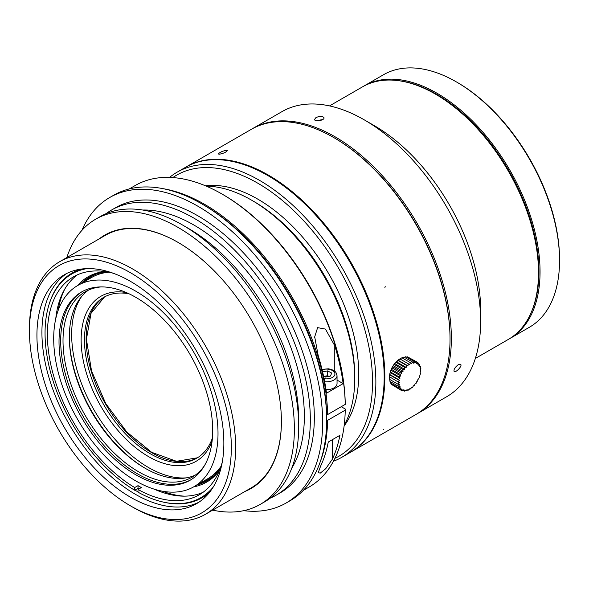 <?xml version="1.0" encoding="UTF-8"?>
<svg xmlns="http://www.w3.org/2000/svg" width="589" height="589" viewBox="0 0 589 589"><rect width="100%" height="100%" fill="white"/><g stroke="black" fill="none" stroke-linecap="round" stroke-linejoin="round"><path stroke-width="0.88" d="M219.454 154.208L218.372 154.001C219.454 152.492 222.09 151.248 226.272 150.269L227.361 150.512C226.331 152.124 223.687 153.354 219.454 154.208M315.94 117.609C319.879 115.937 322.566 115.974 323.994 117.719C324.789 120.414 314.681 122.041 314.504 119.457L315.94 117.609M316.514 120.686L322.713 119.56M458.33 364.665L460.65 364.348C462.689 365.828 455.584 373.198 454.104 371.431C453.567 369.494 454.98 367.241 458.33 364.665M457.955 364.9L454.605 368.515M135.853 291.231A116.18 67.08 60 0 1 211.76 393.614A116.18 67.08 60 0 1 193.95 486.713A116.18 67.08 60 0 1 77.763 419.633A116.18 67.08 60 0 1 77.763 285.474A116.18 67.08 60 0 1 135.853 291.231M135.853 297.371A108.656 62.736 60 0 1 206.842 393.121A108.656 62.736 60 0 1 190.188 480.19A108.656 62.736 60 0 1 81.525 417.461A108.656 62.736 60 0 1 81.525 291.989A108.656 62.736 60 0 1 135.853 297.371M191.013 479.704A108.656 62.736 60 0 1 137.517 473.851A108.656 62.736 60 0 1 66.763 378.86A108.656 62.736 60 0 1 82.364 291.526M101.404 286.902A107.014 61.786 -120 0 0 85.177 291.783A107.014 61.786 -120 0 0 68.773 377.534A107.014 61.786 -120 0 0 138.68 471.833A107.014 61.786 -120 0 0 192.191 477.134A107.014 61.786 -120 0 0 204.53 465.524M195.253 475.146A107.014 61.786 60 0 1 145.004 468.181A107.014 61.786 60 0 1 69.333 337.122A107.014 61.786 60 0 1 88.431 290.127M145.579 468.52A108.656 62.736 60 0 1 69.34 336.459M186.411 477.848A108.656 62.736 60 0 1 94.166 410.165A108.656 62.736 60 0 1 81.672 296.429M212.092 441.117A95.249 54.991 60 0 1 100.866 406.292A95.249 54.991 60 0 1 126.326 292.556M212.393 438.039A92.9 53.636 60 0 1 196.608 458.286A92.9 53.636 60 0 1 103.708 404.65A92.9 53.636 60 0 1 103.708 297.379A92.9 53.636 60 0 1 129.138 293.837M73.905 272.037A129.794 74.936 -120 0 0 68.648 275.991M197.602 499.347A129.794 74.936 -120 0 0 203.654 496.77M209.772 492.051A129.794 74.936 60 0 1 201.968 497.801A129.794 74.936 60 0 1 162.925 502.005M138.017 491.911A129.794 74.936 60 0 1 134.933 490.114M49.005 304.697A129.794 74.936 60 0 1 72.167 272.987A129.794 74.936 60 0 1 81.054 269.099M198.935 502.189A132.179 76.312 60 0 1 69.296 424.522A132.179 76.312 60 0 1 66.851 273.421M223.857 443.208A132.179 76.312 60 0 1 196.483 503.713A132.179 76.312 60 0 1 64.304 427.4A132.179 76.312 60 0 1 64.311 274.776A132.179 76.312 60 0 1 166.164 310.189A132.179 76.312 60 0 1 223.857 443.208M231.344 447.522A142.759 82.423 -120 0 0 130.397 272.685A142.759 82.423 -120 0 0 29.45 330.966A142.759 82.423 -120 0 0 130.397 505.804A142.759 82.423 -120 0 0 231.344 447.522M29.45 330.966L29.45 328.471A145.814 84.19 60 0 1 59.651 261.715A145.814 84.19 60 0 1 172.017 300.78A145.814 84.19 60 0 1 235.666 447.522A145.814 84.19 60 0 1 205.465 514.278A145.814 84.19 60 0 1 132.554 507.055L130.397 505.804M107.029 271.875A117.594 67.897 -120 0 0 89.197 277.242A117.594 67.897 -120 0 0 80.826 283.707M197.006 484.946A117.594 67.897 -120 0 0 206.791 480.926A117.594 67.897 -120 0 0 220.352 468.167M219.52 470.324A118.536 68.434 60 0 1 193.671 486.867M77.49 285.636A118.536 68.434 60 0 1 104.746 271.522M138.017 485.645L134.69 487.559L134.69 490.254L138.017 488.333L138.017 485.645A125.825 72.646 -120 0 0 141.345 487.559L138.017 489.481L138.017 492.168A129.116 74.545 -120 0 0 200.915 497.624A129.116 74.545 -120 0 0 213.203 487.096M138.017 488.333A129.116 74.545 -120 0 0 139.004 488.914M55.756 318.767A125.825 72.646 60 0 1 77.476 274.791M203.058 492.308A125.825 72.646 60 0 1 154.112 489.12M162.498 491.211A127.946 73.868 -120 0 0 184.261 496.152M64.746 289.14A127.946 73.868 -120 0 0 58.142 310.462M222.267 462.122A125.825 72.646 60 0 1 199.266 494.775A125.825 72.646 60 0 1 138.017 489.481M134.69 487.559A125.825 72.646 60 0 1 53.842 376.592A125.825 72.646 60 0 1 73.441 276.837A125.825 72.646 60 0 1 113.221 273.244M207.623 480.433A117.594 67.897 60 0 1 198.67 483.981M82.489 282.749A117.594 67.897 60 0 1 90.036 276.771M87.062 268.606A129.116 74.545 -120 0 0 71.799 273.981A129.116 74.545 -120 0 0 51.692 376.378A129.116 74.545 -120 0 0 134.69 490.254M200.915 497.624L204.574 495.511A129.116 74.545 -120 0 0 209.905 491.874M81.267 269.07A129.116 74.545 -120 0 0 75.458 271.875L71.799 273.981M178.128 242.44A145.814 84.19 -120 0 0 105.387 235.313L59.651 261.715M205.465 514.278L251.201 487.876A145.814 84.19 -120 0 0 281.402 421.312M344.226 425.089A145.814 84.19 -120 0 0 354.74 378.779A145.814 84.19 -120 0 0 251.636 200.194A145.814 84.19 -120 0 0 206.268 186.139M251.636 200.194L253.793 201.438A142.759 82.423 60 0 1 354.74 376.283L354.74 378.779M344.116 425.95A142.759 82.423 -120 0 0 358.73 373.978A142.759 82.423 -120 0 0 307.333 242.742A142.759 82.423 -120 0 0 205.473 185.807M334.927 458.33A162.277 93.695 -120 0 0 372.535 381.944A162.277 93.695 -120 0 0 299.131 215.972A162.277 93.695 -120 0 0 172.835 177.576M169.58 177.407A164.633 95.05 60 0 1 177.134 172.165A164.633 95.05 60 0 1 303.998 216.266A164.633 95.05 60 0 1 375.863 381.944A164.633 95.05 60 0 1 341.76 457.314A164.633 95.05 60 0 1 333.448 461.231M177.134 172.165L185.447 167.364A164.633 95.05 60 0 1 312.31 211.466A164.633 95.05 60 0 1 384.175 377.144A164.633 95.05 60 0 1 350.08 452.514L341.76 457.314M210.221 159.538A164.633 95.05 60 0 1 360.785 281.041A164.633 95.05 60 0 1 350.742 452.131A164.633 95.05 60 0 1 350.411 452.323A164.633 95.05 -120 0 0 350.742 452.131A164.633 95.05 -120 0 0 380.163 411.792A164.633 95.05 -120 0 0 327.771 228.171A164.633 95.05 -120 0 0 186.109 166.974A164.633 95.05 60 0 1 210.221 159.538M415.937 414.494A164.633 95.05 -120 0 0 450.033 339.124A164.633 95.05 -120 0 0 333.617 137.495A164.633 95.05 -120 0 0 275.409 121.894A164.633 95.05 -120 0 0 251.304 129.337A164.633 95.05 60 0 1 381.937 177.51A164.633 95.05 60 0 1 382.541 178.18A164.633 95.05 60 0 1 445.35 374.155A164.633 95.05 60 0 1 415.937 414.494L350.742 452.131L415.937 414.494M333.617 137.495L334.287 137.878A163.69 94.505 60 0 1 367.639 162.807A163.69 94.505 60 0 1 450.033 338.358L450.033 339.124M368.5 161.798A164.633 95.05 60 0 1 417.262 413.721A164.633 95.05 60 0 1 416.6 414.104A164.633 95.05 -120 0 0 417.262 413.721A164.633 95.05 -120 0 0 445.284 291.989A164.633 95.05 -120 0 0 444.96 290.708A164.633 95.05 -120 0 0 433.784 257.187A164.633 95.05 -120 0 0 433.254 255.906A164.633 95.05 -120 0 0 412.705 215.994A164.633 95.05 -120 0 0 411.954 214.801A164.633 95.05 -120 0 0 399.04 195.938A164.633 95.05 -120 0 0 398.208 194.826A164.633 95.05 -120 0 0 383.976 177.532A164.633 95.05 -120 0 0 383.071 176.531A164.633 95.05 -120 0 0 252.637 128.571A164.633 95.05 60 0 1 368.5 161.798M251.974 128.962A164.633 95.05 60 0 1 252.637 128.571A164.633 95.05 -120 0 0 251.974 128.962M397.766 144.901A164.633 95.05 60 0 1 480.631 321.461A164.633 95.05 60 0 1 446.536 396.824L417.262 413.721L446.536 396.824A164.633 95.05 60 0 0 446.536 206.724A164.633 95.05 60 0 0 281.903 111.674A164.633 95.05 60 0 1 364.223 119.825A164.633 95.05 60 0 1 397.766 144.901M364.223 119.825L374.199 125.59A150.519 86.907 60 0 1 404.871 148.509A150.519 86.907 60 0 1 480.631 309.939L480.631 321.461M389.55 376.791L399.394 382.703L398.046 384.234L389.594 379.36L389.55 377.019A14.585 8.415 -60 0 1 389.55 376.791A14.585 8.415 -60 0 1 399.857 358.937A14.585 8.415 -60 0 1 399.924 358.892M391.383 383.594L391.678 384.58L400.115 389.462A45.868 24.296 3.8 0 0 401.889 388.983L401.418 390.463L392.834 385.25M399.099 388.055L390.662 383.181L390.367 381.65M398.046 384.234A45.868 6.788 23.9 0 0 399.57 384.698L398.407 386.296L389.962 381.422L389.719 379.007M389.587 377.056L390.146 372.55L391.935 367.882L394.689 363.575L399.857 358.937M409.738 364.598L399.894 358.915L401.926 357.781L410.371 362.655A45.868 37.446 119.2 0 1 409.738 364.598L408.368 363.825A45.868 36.827 102.3 0 1 407.934 365.843L406.403 365.386A45.868 35.09 87.1 0 1 406.182 367.411L404.533 367.271A45.868 32.285 74.5 0 1 404.54 369.259L402.81 369.436A45.868 28.5 64.1 0 1 403.06 371.335L401.286 371.814A45.868 23.847 55.5 0 1 401.786 373.566L400.012 374.324A45.868 18.473 48.1 0 1 400.756 375.892L399.025 376.901A45.868 12.531 41.6 0 1 399.997 378.234L398.355 379.463A45.868 6.214 35.5 0 1 399.541 380.531L398.024 381.937M401.705 358.031L403.899 357.03M404.282 357.243L405.784 356.713L414.229 361.58A45.868 35.288 151.6 0 1 413.316 363.229L412.337 361.904A45.868 36.93 136.3 0 1 411.556 363.722L410.371 362.655M406.469 357.103L407.522 356.846L415.967 361.72A45.868 32.579 164.5 0 1 414.965 363.148L414.222 361.587M408.633 357.486L417.505 362.301A45.868 28.876 175 0 1 416.46 363.472L415.967 361.72M475.338 358.465L508.307 339.433A145.814 84.19 -120 0 0 538.508 272.685A145.814 84.19 -120 0 0 435.396 94.093A145.814 84.19 -120 0 0 362.485 86.87L329.523 105.902M407.838 389.704L408.552 390.109A45.868 37.446 -60.8 0 0 409.907 388.585L410.548 388.939A45.868 36.827 -77.7 0 0 411.711 387.341L412.514 387.385A45.868 35.09 -92.9 0 0 413.463 385.773L414.391 385.493A45.868 32.285 -105.5 0 0 415.105 383.925L416.114 383.329A45.868 28.5 -115.9 0 0 416.585 381.849L417.63 380.95A45.868 23.847 -124.5 0 0 417.866 379.618L418.904 378.44L420.561 373.301A45.868 6.214 -144.5 0 0 420.104 372.653L420.892 370.834L420.251 370.481L420.877 368.53A45.868 6.788 -156.1 0 1 420.075 368.486L420.517 366.468A45.868 13.083 -162.1 0 1 419.596 366.748L419.817 364.709A45.868 18.981 -168.7 0 1 418.816 365.298L418.801 363.31A45.868 24.296 -176.2 0 1 417.756 364.201L417.505 362.301M405.755 390.397L406.579 390.868A45.868 36.93 -43.7 0 0 408.089 389.462L408.552 390.109M403.708 390.617L404.695 391.184A45.868 35.288 -28.4 0 0 406.336 389.955L406.579 390.86M401.727 390.338L402.957 391.044A45.868 32.579 -15.5 0 0 404.68 390.036L404.695 391.177M401.418 390.463A45.868 28.876 -5 0 0 403.185 389.712L402.957 391.044M398.407 386.296A45.868 13.083 17.9 0 0 400.049 386.443L399.106 388.055A45.868 18.981 11.3 0 0 400.837 387.886L400.115 389.462M389.69 374.847L399.541 380.531M389.911 374.589L398.355 379.463M390.146 372.55L399.997 378.234M390.581 372.027L399.025 376.901M390.905 370.201L400.756 375.892M391.567 369.45L400.012 374.324M391.935 367.882L401.786 373.566M392.841 366.932L401.286 371.806M393.209 365.651L403.06 371.335M394.365 364.554L402.81 369.436M394.689 363.575L404.54 369.259M396.088 362.39L404.533 367.271M396.331 361.727L406.182 367.411M397.965 360.505L406.403 365.379M398.083 360.159L407.934 365.843M399.931 358.951L408.368 363.825M403.899 357.022L412.344 361.896M417.542 362.581L418.801 363.303M418.816 364.135L419.817 364.709M419.685 365.99L420.517 366.468M420.163 368.118L420.877 368.53M420.251 370.466L420.87 370.82M435.396 94.093L436.397 94.674A144.408 83.373 60 0 1 538.508 271.529L538.508 272.685M397.185 80.509A145.041 83.741 60 0 1 436.397 94.152A145.041 83.741 60 0 1 531.16 312.568M363.266 86.436A145.814 84.19 60 0 1 364.039 85.979A145.814 84.19 60 0 1 436.942 93.202A145.814 84.19 60 0 1 532.206 221.7A145.814 84.19 60 0 1 509.853 338.542A145.814 84.19 60 0 1 509.073 338.984M364.039 85.979L383.535 74.722A145.814 84.19 60 0 1 456.446 81.945L456.446 81.945A145.814 84.19 60 0 1 559.55 260.529A145.814 84.19 60 0 1 529.349 327.285L509.853 338.542M457.439 82.519L456.446 81.945L457.439 82.519A144.408 83.373 60 0 1 559.55 259.381L559.55 260.529M324.06 376.378L327.58 375.708L328.876 376.378M323.545 376.113L325.356 377.048L330.517 376.069L331.629 372.999L327.58 370.908L327.58 375.708M327.58 370.908L322.595 371.85M326.012 389.682A10.58 6.111 0 0 0 337.048 383.579L337.048 375.708A10.58 6.111 180 0 1 324.672 381.731M328.272 442.037L339.912 435.315A174.042 100.483 60 0 1 332.292 459.317L325.776 468.645L320.269 473.122L318.229 472.658L320.644 466.039A174.042 100.483 -120 0 0 328.272 442.037M326.505 393.202L343.129 383.601A174.042 100.483 -120 0 0 334.78 345.772L325.452 329.089L317.626 327.639L314.703 336.842L318.156 355.373A174.042 100.483 60 0 1 326.505 393.202M337.048 380.089L343.129 383.601M129.241 188.951L135.175 185.52A174.042 100.483 60 0 1 222.2 194.142L223.194 194.716A172.629 99.666 60 0 1 345.235 403.251L345.235 404.4L327.609 414.575L326.601 414.575M326.637 420.34L327.609 420.34L345.235 410.158L345.235 409.009L341.245 406.704M345.235 410.158A174.042 100.483 60 0 1 309.218 486.97L303.283 490.394M222.2 194.142A174.042 100.483 60 0 1 345.235 404.4M327.609 420.34A174.042 100.483 60 0 1 320.534 460.937M163.374 188.73A174.042 100.483 60 0 1 327.609 414.575M99.188 238.884A146.286 84.463 60 0 1 177.959 242.344A146.286 84.463 60 0 1 281.402 421.503A146.286 84.463 60 0 1 245.009 491.447M81.908 230.38A176.391 101.838 60 0 1 109.723 197.506L113.714 195.202A176.391 101.838 60 0 1 201.909 203.934L203.573 204.898A174.042 100.483 60 0 1 326.637 418.05L326.637 419.972A176.391 101.838 60 0 1 290.105 500.716L286.107 503.021A176.391 101.838 60 0 1 243.728 510.67M201.909 203.934A176.391 101.838 60 0 1 326.637 419.972M109.723 197.506A176.391 101.838 60 0 1 286.114 299.345A176.391 101.838 60 0 1 286.107 503.021M105.991 213.711A164.633 95.05 60 0 1 111.608 209.993L115.599 207.689A164.633 95.05 60 0 1 280.231 302.739A164.633 95.05 60 0 1 280.231 492.838L276.241 495.143A164.633 95.05 60 0 1 270.211 498.147M111.608 209.993A164.633 95.05 60 0 1 276.241 305.043A164.633 95.05 60 0 1 276.241 495.143M142.759 210.03A156.166 90.161 60 0 1 272.008 307.487A156.166 90.161 60 0 1 291.776 468.145M66.837 257.562A164.633 95.05 60 0 1 95.646 219.211L99.968 216.715A164.633 95.05 60 0 1 182.288 224.865L188.274 228.326A156.166 90.161 60 0 1 298.697 419.582L298.697 426.495A164.633 95.05 60 0 1 264.601 501.865L260.272 504.361A164.633 95.05 60 0 1 212.651 510.126M182.288 224.865A164.633 95.05 60 0 1 298.697 426.495M95.646 219.211A164.633 95.05 60 0 1 260.279 314.261A164.633 95.05 60 0 1 260.272 504.361M213.454 476.089A117.123 67.625 60 0 1 201.011 482.634M84.823 281.395A117.123 67.625 60 0 1 96.721 273.892M220.978 466.385A116.18 67.08 60 0 1 207.748 478.739L193.95 486.713M77.763 285.474L91.567 277.507A116.18 67.08 60 0 1 108.884 272.228M197.433 457.793A92.9 53.636 60 0 1 105.372 403.693A92.9 53.636 60 0 1 104.547 296.915L91.037 313.319L86.414 339.286L91.538 370.937L105.718 403.494L126.819 432.046L151.667 452.315L176.472 461.297L197.433 457.793M324.075 378.668A8.467 4.889 0 0 0 334.677 375.171A8.467 4.889 0 0 0 328.206 369.193A8.467 4.889 0 0 0 322.109 369.789M332.292 459.317L332.292 439.718M334.78 371.298L334.78 345.772M383.483 429.514L383.056 429.3M385.191 286.46L384.801 287.94M186.109 166.974L251.304 129.337L186.109 166.974M252.637 128.571L281.903 111.674L252.637 128.571M337.048 375.708L336.017 372.616C335.575 372.115 334.758 370.047 328.463 368.817L321.992 369.332M314.71 336.842L314.71 337.46"/></g></svg>
